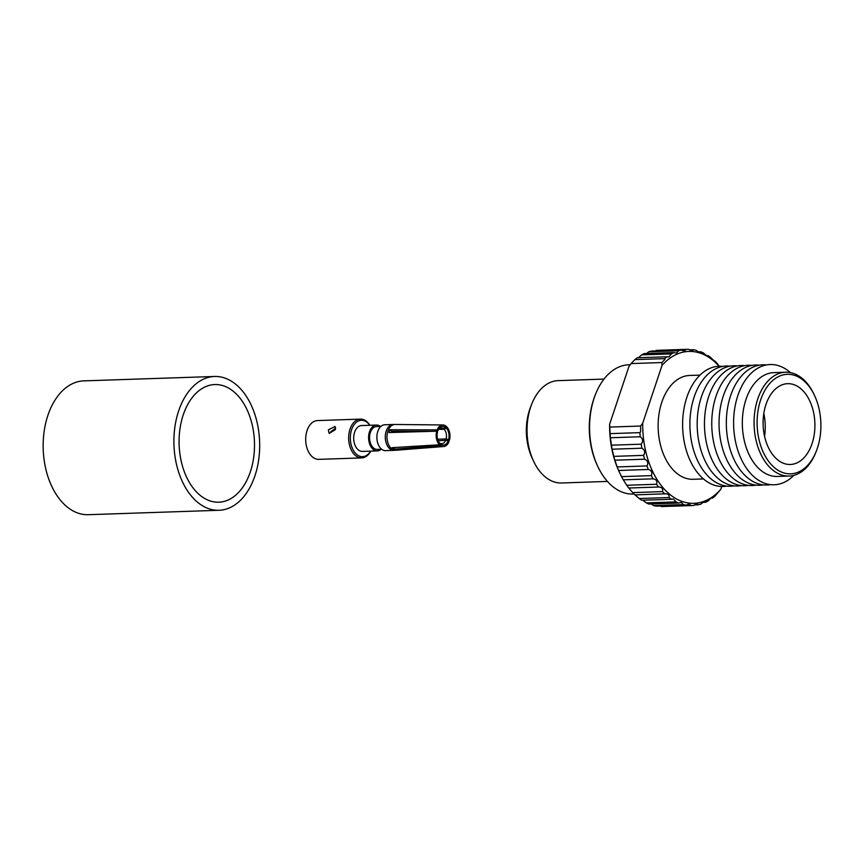 <?xml version="1.0" encoding="UTF-8"?>
<svg xmlns="http://www.w3.org/2000/svg" width="864" height="864" viewBox="0 0 864 864"><rect width="100%" height="100%" fill="white"/><g stroke="black" fill="none" stroke-linecap="round" stroke-linejoin="round"><path stroke-width="1.3" d="M631.044 363.582L661.867 362.545L664.859 359.424L664.675 358.625L634.878 359.629L631.044 363.582L628.949 366.487L609.628 424.246L610.124 433.631A78.149 50.036 88.1 0 0 610.448 437.756L611.41 445.187A78.149 50.036 88.1 0 0 612.122 449.215L613.775 456.376A78.149 50.036 88.1 0 0 614.866 460.199L617.177 466.938A78.149 50.036 88.1 0 0 618.613 470.48L621.529 476.636A78.149 50.036 88.1 0 0 623.29 479.833L626.746 485.266A78.149 50.036 88.1 0 0 628.776 488.02L632.707 492.62A78.149 50.036 88.1 0 0 634.964 494.888L639.274 498.539A78.149 50.036 88.1 0 0 641.714 500.267L671.501 499.262A78.149 50.036 -91.9 0 1 669.06 497.534C669.524 494.78 668.099 493.56 664.762 493.884A78.149 50.036 -91.9 0 1 662.494 491.616C663.228 488.678 661.921 487.145 658.573 487.015A78.149 50.036 -91.9 0 1 656.532 484.261C657.547 481.216 656.392 479.401 653.076 478.829A78.149 50.036 -91.9 0 1 651.326 475.632C652.622 472.554 651.65 470.502 648.4 469.476A78.149 50.036 -91.9 0 1 646.963 465.934C648.562 462.877 647.784 460.631 644.652 459.194A78.149 50.036 -91.9 0 1 643.561 455.371C645.44 452.401 644.89 450.014 641.909 448.211A78.149 50.036 -91.9 0 1 641.196 444.182C643.356 441.374 643.032 438.901 640.235 436.752A78.149 50.036 -91.9 0 1 639.911 432.626L610.124 433.631M639.911 432.626L640.613 431.87L640.624 426.038L642.73 423.122A76 48.665 88.1 0 0 669.168 493.852A76 48.665 88.1 0 0 720.77 489.38L714.841 496.228A78.149 50.036 -91.9 0 1 712.508 498.096L712.087 497.837M760.622 399.989A49.777 31.871 88.1 0 0 773.615 466.906A49.777 31.871 88.1 0 0 816.491 450.662A49.777 31.871 88.1 0 0 817.387 448.168A49.777 31.871 88.1 0 0 814.633 395.712A49.777 31.871 88.1 0 0 760.622 399.989M816.491 450.662L816.026 451.872A51.937 33.253 -91.9 0 1 789.102 476.042A51.937 33.253 -91.9 0 1 759.413 450.986A51.937 33.253 -91.9 0 1 757.739 399.006A51.937 33.253 -91.9 0 1 785.603 372.233A51.937 33.253 -91.9 0 1 814.093 394.535L814.633 395.712M597.704 466.279L597.154 465.102A62.521 40.036 -91.9 0 1 593.708 399.211A62.521 40.036 -91.9 0 1 594.832 396.079L595.296 394.87A64.681 41.418 88.1 0 0 594.13 398.11A64.681 41.418 88.1 0 0 597.704 466.279A64.681 41.418 88.1 0 0 633.182 494.046L634.068 494.024M763.798 413.564A40.424 25.888 -91.9 0 1 764.564 436.277M765.958 404.525A40.424 25.888 -91.9 0 1 787.644 383.681A40.424 25.888 -91.9 0 1 810.756 403.186A40.424 25.888 -91.9 0 1 812.052 443.642A40.424 25.888 -91.9 0 1 790.366 464.486A40.424 25.888 -91.9 0 1 767.264 444.982A40.424 25.888 -91.9 0 1 765.958 404.525M607.435 481.432L561.578 482.987A51.203 32.789 -91.9 0 1 533.488 460.998L532.105 458.017A45.727 29.279 -91.9 0 1 529.578 409.828A45.727 29.279 -91.9 0 1 530.399 407.538L531.587 404.471A51.203 32.789 -91.9 0 1 558.122 380.635L603.99 379.091M533.488 460.998A51.203 32.789 -91.9 0 1 530.658 407.03A51.203 32.789 -91.9 0 1 531.587 404.471M703.49 478.926L693.166 479.282A51.937 33.253 -91.9 0 1 663.476 454.226A51.937 33.253 -91.9 0 1 661.802 402.235A51.937 33.253 -91.9 0 1 689.656 375.462L699.98 375.116M726.808 486.097A60.145 38.513 -91.9 0 1 689.828 459.875A60.145 38.513 -91.9 0 1 686.858 397.267A60.145 38.513 -91.9 0 1 722.779 366.401M734.098 485.849A60.145 38.513 -91.9 0 1 697.108 459.626A60.145 38.513 -91.9 0 1 694.148 397.019A60.145 38.513 -91.9 0 1 730.058 366.152M741.388 485.6A60.145 38.513 -91.9 0 1 704.398 459.378A60.145 38.513 -91.9 0 1 701.428 396.77A60.145 38.513 -91.9 0 1 737.348 365.915M748.667 485.352A60.145 38.513 -91.9 0 1 711.677 459.13A60.145 38.513 -91.9 0 1 708.718 396.522A60.145 38.513 -91.9 0 1 744.638 365.666M755.957 485.114A60.145 38.513 -91.9 0 1 718.967 458.892A60.145 38.513 -91.9 0 1 716.008 396.284A60.145 38.513 -91.9 0 1 751.918 365.418M763.247 484.866A60.145 38.513 -91.9 0 1 726.257 458.644A60.145 38.513 -91.9 0 1 723.287 396.036A60.145 38.513 -91.9 0 1 759.208 365.17M770.526 484.618A60.145 38.513 -91.9 0 1 733.536 458.395A60.145 38.513 -91.9 0 1 730.577 395.788A60.145 38.513 -91.9 0 1 766.487 364.932M793.886 475.34A60.145 38.513 -91.9 0 1 746.647 468.482A60.145 38.513 -91.9 0 1 737.856 395.539A60.145 38.513 -91.9 0 1 790.42 372.611M789.102 476.042L777.352 476.442A51.937 33.253 -91.9 0 1 747.662 451.386A51.937 33.253 -91.9 0 1 745.999 399.406A51.937 33.253 -91.9 0 1 773.852 372.632L785.603 372.233M664.675 358.625A78.149 50.036 -91.9 0 1 666.997 356.767L637.211 357.772A78.149 50.036 88.1 0 0 634.878 359.629M666.997 356.767L668.898 356.972L671.414 353.884A78.149 50.036 -91.9 0 1 673.909 352.588L644.112 353.592A78.149 50.036 88.1 0 0 641.617 354.888L638.442 357.728M673.909 352.588L676.566 353.106L678.564 350.773A78.149 50.036 -91.9 0 1 681.167 350.082L651.37 351.086A78.149 50.036 88.1 0 0 648.767 351.778L646.542 353.516M687.118 349.326L657.331 350.33A78.149 50.036 88.1 0 0 656.176 350.384L685.962 349.38A78.149 50.036 -91.9 0 1 687.118 349.326A78.149 50.036 -91.9 0 1 688.608 349.304L692.377 350.806L693.446 349.736L689.537 349.866M665.712 493.787L634.964 494.888M711.277 498.139L712.508 498.096C711.99 497.426 710.521 498.388 708.102 500.98A78.149 50.036 -91.9 0 1 705.607 502.265C705.154 501.163 703.609 501.768 700.952 504.079A78.149 50.036 -91.9 0 1 698.35 504.77L697.183 503.755L693.544 505.472A78.149 50.036 -91.9 0 1 692.388 505.537A78.149 50.036 -91.9 0 1 690.898 505.548L689.256 503.982L686.059 505.127A78.149 50.036 -91.9 0 1 683.424 504.587L681.253 502.362L678.661 503.042A78.149 50.036 -91.9 0 1 676.091 501.887L673.348 498.938L671.501 499.262M703.177 502.351L705.607 502.265L704.851 501.692M693.446 349.736A78.149 50.036 -91.9 0 1 696.092 350.276C698.89 352.415 700.477 352.933 700.855 351.821A78.149 50.036 -91.9 0 1 703.426 352.966C705.996 355.396 707.53 356.27 708.005 355.59A78.149 50.036 -91.9 0 1 710.446 357.318L714.355 360.99M714.604 361.044L714.755 360.979A78.149 50.036 -91.9 0 1 717.012 363.247L719.312 366.25M707.616 355.871L706.817 355.633M700.153 352.426L700.855 351.821L698.49 351.896M678.564 350.773L648.767 351.778M671.414 353.884L641.617 354.888M640.235 436.752L610.448 437.756M641.196 444.182L611.41 445.187M641.909 448.211L612.122 449.215M643.561 455.371L613.775 456.376M644.652 459.194L614.866 460.199M646.963 465.934L617.177 466.938M648.4 469.476L618.613 470.48M651.326 475.632L621.529 476.636M653.076 478.829L623.29 479.833M698.35 504.77L694.364 504.911M690.898 505.548L661.111 506.552A78.149 50.036 88.1 0 0 662.602 506.542L692.388 505.537M686.059 505.127L656.273 506.131A78.149 50.036 88.1 0 1 653.627 505.591L683.424 504.587M678.661 503.042L648.875 504.047A78.149 50.036 88.1 0 1 646.294 502.891L676.091 501.887M669.06 497.534L639.274 498.539M656.532 484.261L626.746 485.266M658.573 487.015L628.776 488.02M642.73 423.122L662.051 365.375L661.867 362.545M721.732 486.497L720.77 489.38M719.107 366.26A76 48.665 88.1 0 0 662.051 365.375M662.494 491.616L632.707 492.62M619.294 472.057A76 48.665 -91.9 0 1 619.186 471.809A76 48.665 -91.9 0 1 609.628 424.246M630.212 364.727L628.819 364.77A64.681 41.418 88.1 0 0 595.296 394.87M651.229 503.96L653.627 505.591M642.902 500.224L646.294 502.891M681.167 350.082L684.461 351.032L685.962 349.38M640.624 426.038L609.8 427.075M183.233 414.904A58.86 37.681 88.1 0 0 185.134 473.807A58.86 37.681 88.1 0 0 218.776 502.2A58.86 37.681 88.1 0 0 250.344 471.863A58.86 37.681 88.1 0 0 248.454 412.949A58.86 37.681 88.1 0 0 214.801 384.556A58.86 37.681 88.1 0 0 183.233 414.904M254.956 475.772A66.938 42.865 88.1 0 0 252.796 408.769A66.938 42.865 88.1 0 0 214.531 376.477A66.938 42.865 88.1 0 0 178.632 410.983A66.938 42.865 88.1 0 0 180.781 477.986A66.938 42.865 88.1 0 0 219.046 510.278A66.938 42.865 88.1 0 0 254.956 475.772M214.531 376.477L83.786 380.884A66.938 42.865 88.1 0 0 47.876 415.4A66.938 42.865 88.1 0 0 50.036 482.393A66.938 42.865 88.1 0 0 88.301 514.696L219.046 510.278M335.405 429.613L329.152 433.415L328.374 429.851L335.081 426.438L335.405 429.613M369.889 425.272A19.408 12.42 88.1 0 0 366.746 421.546A19.408 12.42 88.1 0 0 360.418 419.126L317.466 420.574A19.408 12.42 88.1 0 0 305.964 435.316A19.408 12.42 88.1 0 0 312.444 456.937A19.408 12.42 88.1 0 0 318.784 459.356L361.724 457.909A19.408 12.42 88.1 0 0 370.764 451.127M360.418 419.126A19.408 12.42 88.1 0 0 348.916 433.868A19.408 12.42 88.1 0 0 355.396 455.49A19.408 12.42 88.1 0 0 361.724 457.909M369.749 425.282A18.209 11.653 88.1 0 0 367.308 422.561A18.209 11.653 88.1 0 0 351.605 429.678A18.209 11.653 88.1 0 0 356.659 454.41A18.209 11.653 88.1 0 0 370.624 451.138M335.696 428.036L330.674 431.816M380.365 426.416A12.938 8.284 88.1 0 0 376.445 425.056L361.552 425.552A12.938 8.284 88.1 0 0 353.873 435.391A12.938 8.284 88.1 0 0 358.193 449.798A12.938 8.284 88.1 0 0 362.416 451.408L377.309 450.911A12.938 8.284 88.1 0 0 381.132 449.28M376.445 425.056A12.938 8.284 88.1 0 0 368.777 434.884A12.938 8.284 88.1 0 0 373.097 449.302A12.938 8.284 88.1 0 0 377.309 450.911M380.894 426.406L376.488 426.557A11.437 7.322 88.1 0 0 369.716 435.24A11.437 7.322 88.1 0 0 373.529 447.984A11.437 7.322 88.1 0 0 377.266 449.41L381.672 449.258M384.718 424.775A12.938 8.284 88.1 0 0 377.05 434.603A12.938 8.284 88.1 0 0 381.37 449.021A12.938 8.284 88.1 0 0 385.592 450.63L394.006 450.349A12.938 8.284 88.1 0 1 389.783 448.729A12.938 8.284 88.1 0 1 385.463 434.322A12.938 8.284 88.1 0 1 393.131 424.494L384.718 424.775M436.86 431.32L438.005 430.596A9.32 5.962 88.1 0 1 439.495 428.123A9.32 5.962 88.1 0 1 445.37 427.259L445.792 425.974A10.778 6.901 88.1 0 0 442.908 424.969A10.778 6.901 88.1 0 0 437.173 429.883L389.956 429.732A12.83 8.219 88.1 0 0 389.005 432.562L436.73 431.201A10.778 6.901 88.1 0 0 439.506 444.787L392.094 447.66A12.83 8.219 88.1 0 0 392.98 448.535A12.83 8.219 88.1 0 0 393.93 449.226L440.359 445.522A10.778 6.901 88.1 0 0 443.642 446.515A10.778 6.901 88.1 0 0 448.988 441.612L448.157 440.899A9.32 5.962 88.1 0 1 440.791 444.236L440.359 445.522M438.005 430.596L437.173 429.883M445.37 427.259L443.275 428.566A7.884 5.044 88.1 0 0 441.299 427.928A7.884 5.044 88.1 0 0 438.955 428.814M436.73 431.201L437.562 431.914A9.32 5.962 88.1 0 0 439.927 443.513L439.506 444.787M446.202 440.424L449.431 440.294A10.778 6.901 88.1 0 0 446.656 426.708L445.554 426.719M438.134 440.737L440.932 440.629M446.656 426.708L446.224 427.993A9.32 5.962 88.1 0 1 448.6 439.582L446.126 438.912A7.884 5.044 88.1 0 0 444.172 429.322L446.224 427.993M449.431 440.294L448.6 439.582M438.61 429.354L444.172 429.322M446.126 438.912L437.616 439.247M438.178 440.824L445.673 440.284L448.157 440.899M440.791 444.236L439.582 443.048A7.884 5.044 88.1 0 0 441.839 443.675A7.884 5.044 88.1 0 0 445.673 440.284M400.27 432.238A9.947 6.361 88.1 0 0 399.794 431.212M391.133 432.508A9.86 6.318 -91.9 0 1 391.662 431.19L433.048 431.309M443.275 428.566L439.366 428.512M391.662 431.19L389.956 429.732M394.502 447.52L393.93 449.226M442.908 424.969L395.053 424.472A12.895 8.262 88.1 0 0 387.202 434.095A12.895 8.262 88.1 0 0 391.478 448.643A12.895 8.262 88.1 0 0 395.928 450.241L394.006 450.349M395.053 424.472L393.131 424.494M443.642 446.515L395.928 450.241"/></g></svg>
